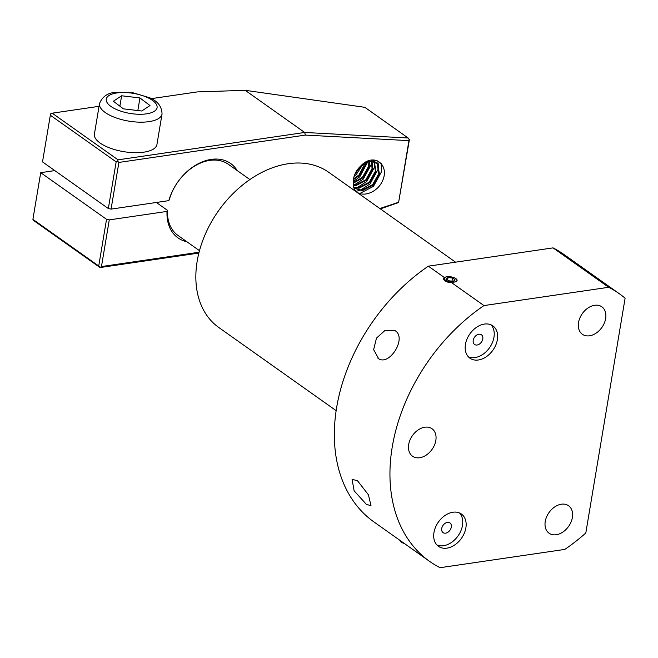 <?xml version="1.0" encoding="UTF-8"?>
<svg xmlns="http://www.w3.org/2000/svg" width="658" height="658" viewBox="0 0 658 658"><rect width="100%" height="100%" fill="white"/><g stroke="black" fill="none" stroke-linecap="round" stroke-linejoin="round"><path stroke-width="0.99" d="M455.566 262.18L328.77 172.322A95.097 67.708 125.3 0 0 250.69 179.009A95.097 67.708 125.3 0 0 197.186 261.144A95.097 67.708 125.3 0 0 218.801 327.503L336.148 410.65M357.417 480.628L352.079 479.419L354.144 490.827L366.235 504.209L371.03 505.813L368.422 494.791L357.417 480.628M377.906 358.207C388.829 367.254 407.261 338.146 395.261 330.785L385.177 330.275L376.475 338.113L373.637 349.637L378.597 358.643M605.664 318.554A16.837 11.992 -54.7 0 1 596.189 333.096A16.837 11.992 -54.7 0 1 582.363 334.28A16.837 11.992 -54.7 0 1 578.538 322.535A16.837 11.992 -54.7 0 1 588.013 307.985A16.837 11.992 -54.7 0 1 601.84 306.801A16.837 11.992 -54.7 0 1 605.664 318.554M435.826 440.482A16.837 11.992 -54.7 0 1 426.351 455.032A16.837 11.992 -54.7 0 1 412.525 456.216A16.837 11.992 -54.7 0 1 408.7 444.463A16.837 11.992 -54.7 0 1 418.175 429.921A16.837 11.992 -54.7 0 1 432.002 428.736A16.837 11.992 -54.7 0 1 435.826 440.482M572.378 517.484A16.837 11.992 -54.7 0 1 562.903 532.026A16.837 11.992 -54.7 0 1 549.076 533.21A16.837 11.992 -54.7 0 1 545.243 521.457A16.837 11.992 -54.7 0 1 554.719 506.915A16.837 11.992 -54.7 0 1 568.545 505.731A16.837 11.992 -54.7 0 1 572.378 517.484M473.217 340.318A5.947 4.236 125.3 0 0 474.566 344.471A5.947 4.236 125.3 0 0 479.452 344.052A5.947 4.236 125.3 0 0 482.791 338.919A5.947 4.236 125.3 0 0 481.442 334.766A5.947 4.236 125.3 0 0 476.565 335.185A5.947 4.236 125.3 0 0 473.217 340.318M465.453 344.373A19.814 14.106 125.3 0 0 469.952 358.199A19.814 14.106 125.3 0 0 486.221 356.8A19.814 14.106 125.3 0 0 497.366 339.692A19.814 14.106 125.3 0 0 492.867 325.866A19.814 14.106 125.3 0 0 476.598 327.256A19.814 14.106 125.3 0 0 465.453 344.373M468.381 356.809A19.814 14.106 125.3 0 0 493.961 337.274A19.814 14.106 125.3 0 0 491.033 324.838M441.732 528.473A5.947 4.236 125.3 0 0 443.081 532.618A5.947 4.236 125.3 0 0 447.966 532.207A5.947 4.236 125.3 0 0 451.306 527.066A5.947 4.236 125.3 0 0 449.957 522.921A5.947 4.236 125.3 0 0 445.079 523.34A5.947 4.236 125.3 0 0 441.732 528.473M433.967 532.528A19.814 14.106 125.3 0 0 438.467 546.346A19.814 14.106 125.3 0 0 454.736 544.956A19.814 14.106 125.3 0 0 465.88 527.848A19.814 14.106 125.3 0 0 461.381 514.021A19.814 14.106 125.3 0 0 445.112 515.411A19.814 14.106 125.3 0 0 433.967 532.528M436.896 544.964A19.814 14.106 125.3 0 0 462.475 525.429A19.814 14.106 125.3 0 0 459.547 512.993M619.236 293.657L563.618 254.243A164.039 116.803 125.3 0 0 553.065 247.877L608.675 287.291A164.039 116.803 -54.7 0 1 619.236 293.657A164.039 116.803 -54.7 0 1 625.1 298.214L585.809 532.996A164.039 116.803 -54.7 0 1 564.811 549.414L440.103 567.698A164.039 116.803 -54.7 0 1 429.551 561.34A164.039 116.803 -54.7 0 1 392.258 446.872A164.039 116.803 -54.7 0 1 483.967 305.575L450.73 282.027A6.539 2.583 9.5 0 0 454.39 282.06A6.539 2.583 9.5 0 0 457.088 280.481A6.539 2.583 9.5 0 0 453.79 277.569A6.539 2.583 9.5 0 0 446.897 276.747A6.539 2.583 9.5 0 0 444.569 277.66L428.358 266.169A164.039 116.803 125.3 0 0 336.649 407.466A164.039 116.803 125.3 0 0 373.933 521.926L429.551 561.34M608.675 287.291L483.967 305.575M553.065 247.877L428.358 266.169M366.103 162.296L365.807 164.311L359.605 175.382L353.404 179.683M353.511 178.927L359.005 174.962L365.429 162.616M369.385 161.276L369.212 166.721L363.01 177.8L353.264 183.212M353.272 182.661L362.41 177.372L368.62 166.301L368.867 161.374M371.466 160.059L371.86 160.766M372.041 161.144L372.617 169.139L366.416 180.21L355.649 185.786L353.486 185.852M353.42 185.441L355.057 185.359L365.815 179.782L372.025 168.711L371.606 161.12M371.441 160.716L371.145 160.108M373.662 161.194L372.42 159.968L374.015 161.325M374.262 161.613L376.022 171.549L369.821 182.62L359.054 188.196L353.971 187.686M353.881 187.431L358.454 187.769L369.22 182.2L375.43 171.129L373.9 161.498M360.485 166.26A16.837 11.992 125.3 0 0 353.527 178.811A16.837 11.992 125.3 0 0 353.297 182.176C351.833 199.341 375.126 197.252 382.569 180.802C390.029 164.327 373.283 151.94 360.485 166.26L369.27 161.292L376.129 162.584L377.692 164.056L379.427 173.959L373.226 185.038L362.459 190.606L354.185 188.254M354.226 188.336L361.859 190.187L372.625 184.61L378.835 173.539L377.092 163.628L375.529 162.164L367.748 161.078M361.275 165.512L354.909 174.156M355.764 172.388L359.803 166.926M199.07 252.244L101.464 266.564L109.269 219.887L167.033 211.415A45.566 32.448 125.3 0 0 186.847 241.725M237.242 170.603A45.566 32.448 125.3 0 0 201.06 162.386A45.566 32.448 125.3 0 0 168.835 200.641L111.07 209.112L118.884 162.436L305.361 135.087L408.947 140.631L398.641 202.245L379.847 208.52M167.033 211.415L167.51 210.371A43.584 31.033 125.3 0 0 177.989 235.449L199.481 250.682M249.884 179.56L228.392 164.327A43.584 31.033 125.3 0 0 169.312 199.604L168.835 200.641M124.757 207.106L132.694 205.938M156.357 202.475L167.51 210.371M109.269 219.887L106.538 219.311L40.714 172.667L54.803 170.603M101.464 266.564L100.024 267.551L198.864 253.059M99.942 267.173L98.733 265.996L106.538 219.311M398.641 202.245L409.358 139.874L408.141 137.999L304.67 132.464L245.187 90.319L364.845 107.32L408.141 137.999M398.74 202.483L380.365 208.89M408.947 140.631L409.309 139.332M305.361 135.087L304.67 132.464L118.053 159.836L117.667 161.251L116.153 161.86L108.34 208.545L111.07 209.112M118.884 162.436L117.667 161.251M116.153 161.86L50.329 115.216L42.515 161.893L108.34 208.545M381.212 163.488L381.369 171.968L373.481 186.337L359.539 193.641M377.741 160.856L378.375 165.043M378.375 165.832L377.963 169.55L370.084 183.927L360.288 190.269M359.334 190.573L356.077 191.239M374.715 160.026L374.928 161.778M374.937 161.893L374.97 162.625M374.97 163.414L374.558 167.14L366.679 181.518L356.883 187.859M355.929 188.163L354.325 188.566M371.556 161.12L371.153 164.73L363.274 179.099L353.478 185.441M367.871 161.629L359.868 176.689L353.288 181.624M363.15 163.998L356.463 174.28L354.086 176.426M98.733 265.996L32.9 219.344L40.714 172.667M32.9 219.344L34.191 220.907L100.024 267.551M151.307 98.651L197.12 91.931L245.187 90.319M118.053 159.836L52.221 113.184L99.054 106.316M50.329 115.216L50.707 113.801L52.221 113.184M99.514 103.545L94.407 134.067A31.699 12.51 9.5 0 0 99.465 142.556A31.699 12.51 9.5 0 0 133.64 152.664A31.699 12.51 9.5 0 0 156.933 144.53L162.041 114.015A31.699 12.51 -170.5 0 1 147.951 121.779A31.699 12.51 -170.5 0 1 104.573 112.033A31.699 12.51 -170.5 0 1 99.514 103.545C102.442 96.413 107.97 92.671 116.096 92.317L133.426 92.893L149.267 97.631C157.591 100.962 161.843 106.423 162.041 114.015M113.357 101.233L121.623 95.78L139.94 97.935L149.999 105.551L141.741 111.005L123.416 108.85L113.357 101.233M121.623 95.78L119.879 106.177M137.835 110.544L139.94 97.935M399.85 540.292A7.082 2.796 9.5 0 0 401.133 541.995A7.082 2.796 9.5 0 0 401.832 542.431A7.082 2.796 9.5 0 0 404.275 543.434M402.054 542.554A6.383 2.517 9.5 0 0 402.26 542.669A6.383 2.517 9.5 0 0 404.481 543.574M448.55 282.356A6.383 2.517 -170.5 0 1 445.367 280.966A6.383 2.517 -170.5 0 1 445.285 280.9A6.383 2.517 -170.5 0 1 445.195 280.843M451.709 282.718A7.082 2.796 -170.5 0 1 444.882 280.604A7.082 2.796 -170.5 0 1 444.783 280.538A7.082 2.796 -170.5 0 1 444.43 277.561M455.78 278.647A6.383 2.517 -170.5 0 1 454.3 281.994A6.383 2.517 -170.5 0 1 445.499 280.16A6.383 2.517 -170.5 0 1 446.749 276.853A6.383 2.517 -170.5 0 1 455.155 278.26A6.383 2.517 -170.5 0 1 455.78 278.647M453.263 281.262L448.756 280.801L446.14 278.943L448.016 277.544L452.523 278.005L455.147 279.864L453.263 281.262M447.613 279.987L448.016 277.544M452.523 278.005L451.997 281.131M145.632 113.957A25.752 10.166 -170.5 0 1 110.388 106.037A25.752 10.166 -170.5 0 1 117.724 92.827A25.752 10.166 -170.5 0 1 152.969 100.748A25.752 10.166 -170.5 0 1 145.632 113.957M375.529 162.164L376.129 162.584M354.358 188.435L354.95 188.854M402.26 542.669L401.832 542.431M445.285 280.9L444.783 280.538"/></g></svg>
